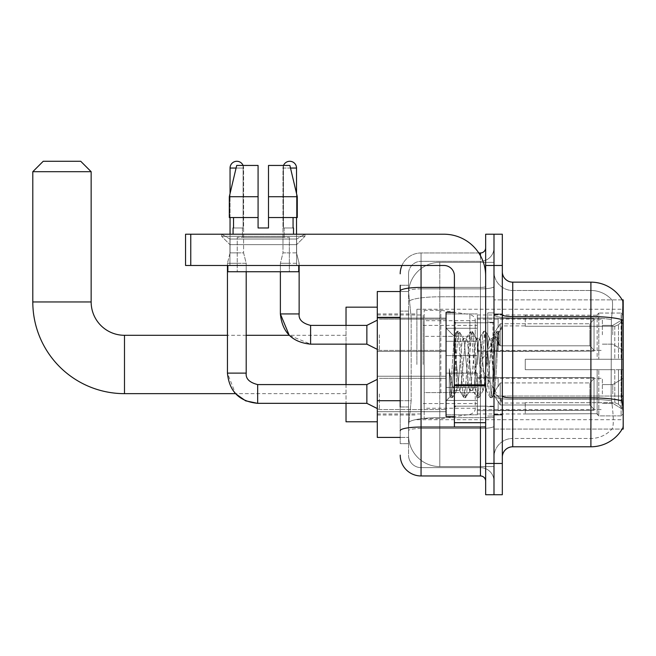 <?xml version="1.0" encoding="UTF-8"?>
<svg xmlns="http://www.w3.org/2000/svg" width="656" height="656" viewBox="0 0 656 656"><rect width="100%" height="100%" fill="white"/><g stroke="black" fill="none" stroke-linecap="round" stroke-linejoin="round"><path stroke-width="0.49" stroke-dasharray="3.28 2.46" d="M623.2 364.474L623.2 309.247L623.2 364.474M416.88 364.474L416.88 309.247L416.88 364.474M623.2 334.773L623.2 319.144L623.2 334.773M612.778 334.773L612.778 325.392L612.778 334.773M623.2 393.961L623.2 378.332L623.2 393.961M612.778 393.961L612.778 384.58L612.778 393.961M446.055 334.773L446.055 355.609L446.055 334.773M377.29 334.773L377.29 318.103L377.29 334.773M446.055 393.961L446.055 373.116L446.055 393.961M377.29 393.961L377.29 376.224L377.29 393.961M477.322 334.773L477.322 355.609L477.322 334.773M477.322 393.961L477.322 373.116L477.322 393.961M602.364 334.773L602.364 319.144L602.364 334.773M602.364 393.961L602.364 378.332L602.364 393.961M400.209 400.726L411.156 400.726L408.672 424.908L411.156 400.726L411.156 317.365L411.156 400.726L377.29 400.726L377.29 437.413L408.614 437.413L408.549 435.33A31.258 31.258 0 0 0 439.807 466.588L493.993 466.588L493.993 417.667L493.993 466.588L439.807 466.588L439.807 417.667L439.807 466.588A31.258 31.258 0 0 1 408.549 435.33L408.549 428.967L408.614 437.413L400.209 437.413M408.672 424.908L408.549 428.967L408.672 424.908M622.175 299.866L493.993 299.866L623.2 299.866L623.2 429.073L493.993 429.073L493.993 299.866L493.993 429.073L622.175 429.073A36.474 36.474 0 0 0 622.355 428.762L622.175 429.073M377.29 364.474L377.29 307.164L377.29 364.474M493.993 262.351L493.993 417.667L493.993 262.351L439.807 262.351L493.993 262.351M408.59 291.961L411.156 317.365L408.59 291.961A31.258 31.258 0 0 1 439.807 262.351A31.258 31.258 0 0 0 408.59 291.961A31.258 31.258 0 0 1 439.807 262.351L439.807 296.799L493.993 296.799L439.807 296.799L439.807 262.351M400.209 311.108L408.549 311.108L408.549 406.974L408.549 285.278L408.549 311.108L400.209 311.108L400.209 406.974L400.209 291.526L408.614 291.526L377.29 291.526L377.29 400.726M502.324 364.474L502.324 313.937L502.324 364.474M493.993 364.474L493.993 312.887L493.993 364.474M487.736 364.474L487.736 312.887L487.736 364.474M622.355 405.105C623.405 418.143 623.405 426.031 622.355 428.762C623.405 426.047 623.405 418.159 622.355 405.105L621.691 396.052L493.993 396.052L493.993 314.782L493.993 396.06A18.753 3.255 0 0 0 512.746 399.315L512.746 282.154A10.422 10.422 0 0 1 502.324 271.732L502.324 314.782L502.324 271.732M612.138 405.105C613.672 418.143 613.672 426.031 612.138 428.762A28.134 28.134 0 0 1 590.9 438.454L512.746 438.454L512.746 405.105L512.746 438.454L590.9 438.454A28.134 28.134 0 0 0 612.138 428.762C613.672 426.047 613.672 418.159 612.138 405.105L611.138 396.052L611.359 319.579C612.704 308.246 612.909 301.727 611.982 299.997A28.134 28.134 0 0 0 590.9 290.485A28.134 28.134 0 0 1 611.982 299.997C612.909 301.703 612.704 308.23 611.359 319.579L611.138 396.052L612.138 405.105M502.324 457.207L502.324 314.782L502.324 457.207M493.993 271.732L493.993 314.782L493.993 271.732A18.753 18.753 0 0 0 512.746 290.485A18.753 18.753 0 0 1 493.993 271.732A18.753 18.753 0 0 0 512.746 290.485L512.746 399.315A18.753 3.255 0 0 1 493.993 396.06L623.2 396.052M493.993 265.483L493.993 234.217L502.324 234.217L502.324 265.483L493.993 265.483L493.993 234.217L485.653 234.217L485.653 265.483L493.993 265.483L493.993 463.464L493.993 265.483M485.653 265.483L485.653 494.722L493.993 494.722L493.993 463.464L493.993 494.722L502.324 494.722L502.324 265.483M512.746 282.154L590.9 282.154A36.474 36.474 0 0 1 622.249 299.997A36.474 36.474 0 0 0 590.9 282.154L590.9 316.594A36.474 6.33 180 0 1 621.839 319.579C622.741 308.238 622.88 301.719 622.249 299.997C622.88 301.694 622.741 308.222 621.839 319.579L621.691 396.052L611.138 396.052L621.691 396.052M502.324 314.782A10.422 1.812 0 0 0 512.746 316.594L590.9 316.594L590.9 446.785L512.746 446.785L512.746 290.485L590.9 290.485L512.746 290.485M493.993 457.207A18.753 18.753 0 0 1 512.746 438.454A18.753 18.753 0 0 0 493.993 457.207A18.753 18.753 0 0 1 512.746 438.454M400.209 285.278L408.549 285.278L400.209 285.278L400.209 443.661L408.549 443.661L400.209 443.661L400.209 406.974L408.549 406.974L408.549 443.661L408.549 406.974L400.209 406.974M400.209 455.125A20.836 20.836 0 0 0 421.054 475.961L421.054 467.63A12.505 12.505 0 0 1 408.549 455.125L408.549 291.034L408.549 455.125A12.505 12.505 0 0 0 421.054 467.63L480.446 467.63L480.446 434.288L480.446 475.961A5.207 5.207 0 0 1 485.653 481.176L485.653 247.763L485.653 481.176M493.993 434.288L493.993 286.516L493.993 434.288M485.653 364.474L485.653 322.793L485.653 364.474M493.993 247.763L493.993 286.516L493.993 247.763A13.546 13.546 0 0 1 480.446 261.309A13.546 13.546 0 0 0 493.993 247.763A13.546 13.546 0 0 1 480.446 261.309L480.446 467.63L421.054 467.63L421.054 428.491L480.446 428.491A13.546 2.353 0 0 0 493.993 426.146A13.546 2.353 0 0 1 480.446 428.491L480.446 261.309L421.054 261.309L480.446 261.309M401.948 265.483A20.836 20.836 0 0 1 421.054 252.978L480.446 252.978A5.207 5.207 0 0 0 485.653 247.763A5.207 5.207 0 0 1 480.446 252.978L480.446 434.288L480.446 428.491L421.054 428.491L421.054 261.309L421.054 288.87L480.446 288.87A13.546 2.353 0 0 0 493.993 286.516A13.546 2.353 0 0 1 480.446 288.87L421.054 288.87L421.054 434.288L421.054 427.048L480.446 427.048A5.207 0.902 0 0 0 485.653 426.146A5.207 0.902 0 0 1 482.258 426.99M421.054 475.961L480.446 475.961M400.209 430.664A20.836 3.616 180 0 1 421.054 427.048L421.054 252.978A20.836 20.836 0 0 0 400.209 273.814A20.836 20.836 0 0 1 421.054 252.978L478.782 252.978M408.549 273.814L408.549 291.034L408.549 273.814A12.505 12.505 0 0 1 421.054 261.309A12.505 12.505 0 0 0 408.549 273.814A12.505 12.505 0 0 1 421.054 261.309M493.993 481.176A13.546 13.546 0 0 0 480.446 467.63A13.546 13.546 0 0 1 493.993 481.176A13.546 13.546 0 0 0 480.446 467.63M454.395 364.474L454.395 312.371L454.395 364.474M454.395 416.568L446.055 416.568L446.055 312.371L446.055 400.939L446.055 312.371L454.395 312.371M456.478 364.113L455.403 344.876L454.214 336.405L450.205 396.79L449.319 390.443L449.319 368.746C451.476 384.367 453.862 391.624 456.478 390.517L459.815 390.517L458.708 387.032L456.502 364.474L456.478 390.517L459.815 390.517L458.708 387.032L456.478 364.113L456.478 390.517C457.593 389.115 458.708 380.431 459.815 364.474C458.708 380.431 457.593 389.115 456.478 390.517L456.822 390.246L456.502 390.517C453.862 391.624 451.476 384.367 449.319 368.746L451.271 393.231L452.369 397.684L451.271 393.231L449.319 368.746L449.319 390.443L450.041 396.741L450.713 397.684L450.041 396.741L446.055 400.939L450.205 396.79L454.214 336.405L457.084 331.469L456.232 335.708L451.82 393.231L450.713 397.684L452.624 397.47L450.713 397.684L451.82 393.231L456.232 335.708L457.33 331.255L454.214 336.405L446.055 328L454.395 336.339L456.478 364.113M469.737 364.474L467.531 341.907L466.113 338.693L465.325 341.907L460.914 387.032L459.815 390.517L460.914 387.032L465.325 341.907L466.113 338.693L470.319 331.469L469.466 335.708L465.055 393.231L463.948 397.684L462.849 393.231L458.437 335.708L457.33 331.255L458.987 331.255L457.88 335.708L453.476 393.231L452.624 397.47L456.822 390.246L452.624 397.47L453.476 393.231L457.88 335.708L459.241 331.469L457.33 331.255L458.437 335.708L462.849 393.231L463.702 397.47L465.604 397.684L464.497 393.231L460.086 335.708L459.241 331.469L463.439 338.693L462.021 341.907L459.815 364.474L462.021 341.907L463.12 338.422L466.432 338.422L470.319 331.469L469.466 335.708L465.055 393.231L463.948 397.684L465.604 397.684L464.497 393.231L460.086 335.708L459.241 331.469L463.12 338.422L466.432 338.422L467.531 341.907L471.943 387.032L472.73 390.246L471.943 387.032L469.737 364.474M466.432 364.474L464.227 341.907L463.439 338.693L464.227 341.907L468.638 387.032L469.737 390.517L468.638 387.032L466.432 364.474M482.972 364.474L480.766 341.907L479.347 338.693L478.56 341.907L474.149 387.032L472.73 390.246L476.928 397.47L476.084 393.231L471.672 335.708L470.319 331.469L472.222 331.255L471.115 335.708L466.703 393.231L465.604 397.684L470.057 390.246L473.05 390.517L476.928 397.47L476.084 393.231L471.672 335.708L470.565 331.255L472.222 331.255L471.115 335.708L466.703 393.231L465.85 397.47L469.737 390.517L473.05 390.517L474.149 387.032L478.56 341.907L479.347 338.693L483.546 331.469L482.693 335.708L478.281 393.231L476.928 397.47L478.839 397.684L477.732 393.231L473.32 335.708L472.222 331.255L476.674 338.693L475.256 341.907L470.844 387.032L470.057 390.246L470.844 387.032L475.256 341.907L476.354 338.422L479.667 338.422L483.546 331.469L482.693 335.708L478.281 393.231L477.183 397.684L478.839 397.684L477.732 393.231L473.32 335.708L472.468 331.469L476.354 338.422L479.667 338.422L480.766 341.907L485.178 387.032L485.965 390.246L485.178 387.032L482.972 364.474M479.667 364.474L477.461 341.907L476.674 338.693L477.461 341.907L481.873 387.032L482.972 390.517L481.873 387.032L479.667 364.474M491.91 341.194L491.91 352.616L489.909 338.693L488.482 341.907L484.079 387.032L482.972 390.517L486.285 390.517L490.163 397.47L489.31 393.231L484.899 335.708L483.8 331.255L485.456 331.255L484.349 335.708L479.938 393.231L478.839 397.684L483.292 390.246L486.285 390.517L490.163 397.47L489.31 393.231L484.899 335.708L483.8 331.255L485.456 331.255L484.349 335.708L479.938 393.231L479.085 397.47L483.292 390.246L484.079 387.032L488.482 341.907L489.589 338.422L491.91 338.422L491.91 352.616L493.615 384.383L494.632 393.247L496.731 364.474C497.527 342.309 498.306 331.411 499.068 331.764L499.068 345.72L496.756 337.389L494.247 336.077L491.91 341.194L487.383 387.032L486.285 390.517L487.383 387.032L491.91 338.422L494.247 336.077L491.91 341.194M498.831 331.501L497.584 335.708L493.173 393.231L492.074 397.684L490.967 393.231L486.555 335.708L485.456 331.255L489.909 338.693L491.91 338.422L494.247 336.077L496.756 337.389L499.068 345.72L498.134 335.708L497.035 331.255L495.928 335.708L491.516 393.231L490.163 397.47L492.074 397.684L490.967 393.231L486.555 335.708L485.702 331.469L489.909 338.693L490.688 341.907L494.632 393.247L496.731 364.474C497.527 342.309 498.306 331.411 499.068 331.764L499.068 345.72L498.134 335.708L497.035 331.255L495.928 335.708L491.516 393.231L490.417 397.684L492.32 397.47L493.173 393.231L497.584 335.708L498.683 331.255L499.068 331.764L502.324 328L498.831 331.501M229.944 239.03L221.613 234.217L304.974 234.217L221.613 234.217L221.613 236.308L304.974 236.308L221.613 236.308L304.974 236.308L221.613 236.308L229.944 244.639L229.944 265.483L296.635 265.483L229.944 265.483L296.635 265.483L229.944 265.483L296.635 265.483L229.944 265.483L296.635 265.483L229.944 265.483L229.944 239.03L296.635 239.03L304.974 234.217L221.613 234.217L304.974 234.217L304.974 236.308L296.635 244.639L229.944 244.639L296.635 244.639L296.635 265.483L296.635 239.03L229.944 239.03L221.613 234.217L304.974 234.217L221.613 234.217L221.613 236.308L229.944 244.639L229.944 265.483L229.944 239.03L296.635 239.03L304.974 234.217L221.613 234.217L304.974 234.217L304.974 236.308L296.635 244.639L229.944 244.639L296.635 244.639L296.635 265.483L296.635 239.03L229.944 239.03M454.395 426.99L485.653 426.99L454.395 426.99L454.395 422.685L454.395 426.99L485.653 426.99L485.653 275.897A41.681 41.681 0 0 0 443.973 234.217L185.558 234.217L190.765 234.217L185.558 234.217L185.558 265.483L185.558 234.217L185.558 265.483L443.973 265.483A10.422 10.422 0 0 1 454.395 275.897L454.395 426.99M454.395 384.851L485.653 384.851L485.653 275.897A41.681 41.681 0 0 0 443.973 234.217L190.765 234.217L190.765 265.483L443.973 265.483A10.422 10.422 0 0 1 454.395 275.897L454.395 384.851L485.653 384.851L485.653 426.99L485.653 275.897A41.681 41.681 0 0 0 443.973 234.217L190.765 234.217L190.765 265.483L185.558 265.483L443.973 265.483A10.422 10.422 0 0 1 454.395 275.897L454.395 384.851L485.653 384.851L485.653 426.99M289.345 237.349L289.345 271.732L237.242 271.732L289.345 271.732L237.242 271.732L289.345 271.732L289.345 237.349L237.242 237.349L237.242 271.732L237.242 237.349L289.345 237.349M268.501 196.71L268.501 217.546L293.06 217.546L293.06 227.968L293.511 227.968L293.06 227.968L293.06 217.546L268.501 217.546L268.501 227.968L258.079 227.968L268.501 227.968L268.501 165.443L289.878 165.443L268.501 165.443L268.501 217.546L268.501 196.71L297.283 196.71L268.501 196.71L297.283 196.71L297.283 217.546L268.501 217.546L297.283 217.546L293.06 217.546L297.283 217.546L297.283 196.71L289.878 165.443L268.501 165.443L268.501 227.968L268.501 217.546L293.06 217.546L268.501 217.546L268.501 227.968L258.079 227.968L258.079 217.546L229.305 217.546L233.528 217.546L233.528 227.968L233.077 227.968L233.528 227.968L233.528 217.546L258.079 217.546L229.305 217.546L258.079 217.546L233.528 217.546L258.079 217.546L258.079 196.71L229.305 196.71L258.079 196.71L258.079 227.968L258.079 165.443L258.079 196.71L258.079 165.443L236.701 165.443L258.079 165.443L243.114 165.443L243.114 227.968L243.114 165.443L258.079 165.443L258.079 227.968L258.079 217.546L258.079 227.968L268.501 227.968L268.501 165.443L283.466 165.443L283.466 227.968L284.13 227.968L283.466 227.968L283.466 165.443L289.878 165.443L296.528 193.536L296.528 217.546M284.13 227.968L284.13 237.349L242.449 237.349L284.13 237.349L242.449 237.349L284.13 237.349L284.13 227.968L283.466 227.968L293.06 227.968L284.13 227.968M242.449 227.968L242.449 237.349L242.449 227.968L243.114 227.968L233.528 227.968L243.114 227.968L243.114 165.443L236.701 165.443L258.079 165.443L258.079 196.71L258.079 165.443L236.701 165.443L229.305 196.71L229.305 217.546L229.305 196.71L229.305 217.546L258.079 217.546L258.079 165.443L236.701 165.443L243.114 165.443L243.114 227.968L242.449 227.968M233.077 227.968L233.077 234.217L293.511 234.217L233.077 234.217M293.511 227.968L293.511 234.217M298.718 265.483L227.862 265.483L227.862 271.732L298.718 271.732L227.862 271.732L298.718 271.732L298.718 265.483L227.862 265.483M230.051 217.546L230.051 193.536L236.701 165.443M346.024 421.783L346.024 307.164M525.251 359.258L525.251 364.474L525.251 359.258L614.787 359.258L525.251 359.258L597.149 359.258L597.149 314.724L597.149 359.258L598.813 359.258L598.813 313.051L598.813 359.258L525.251 359.258L525.251 369.681L597.149 369.681L597.149 413.69L597.149 369.681L525.251 369.681L525.251 359.258M525.251 326.27L614.787 326.27L525.251 326.27L525.251 314.978L597.149 315.249L597.149 314.724L597.149 315.249L525.251 315.249L525.251 326.27M477.322 364.474L477.322 314.978L477.322 364.474M597.149 413.69L525.251 413.969L597.149 413.69L598.813 415.888L621.117 415.888L623.2 413.797L623.2 369.681L623.2 413.797L621.117 415.888L621.117 369.681L621.117 415.888L598.813 415.888L598.813 369.681L598.813 415.888L597.149 414.215L597.149 369.681L597.149 413.69M423.136 364.474L423.136 314.978L423.136 364.474M346.024 384.58L346.024 403.333M598.813 369.681L621.117 369.681L598.813 369.681M598.813 313.051L597.149 314.724L598.813 313.051L621.117 313.051L621.117 359.258L621.117 313.051L598.813 313.051M598.813 359.258L621.117 359.258L598.813 359.258M623.2 369.681L621.117 369.681L623.2 369.681L623.2 413.797L623.2 408.975L618.477 404.211L614.787 402.669L618.477 404.211L623.2 408.975L623.2 369.681L618.477 369.681L623.2 369.681M621.117 359.258L623.2 359.258L623.2 315.142L623.2 359.258L621.117 359.258M623.2 315.142L621.117 313.051L623.2 315.142L623.2 359.258L623.2 315.142M618.477 324.728L623.2 319.964L618.477 324.728L614.787 326.27L618.477 324.728L618.477 359.258L623.2 359.258L614.787 359.258L618.477 359.258L618.477 324.728M614.787 369.681L525.251 369.681L525.251 364.474L525.251 369.681L614.787 369.681L614.787 402.669L525.251 402.669L614.787 402.669L614.787 369.681M346.024 325.392L346.024 344.154M525.251 402.669L525.251 413.69L525.251 402.669M32.8 171.7L91.151 171.7M80.729 161.278L43.222 161.278M440.848 392.608L440.848 310.288L440.848 336.339L424.178 336.339L424.178 310.288L424.178 418.651L424.178 392.608L475.239 392.608L475.239 320.702L475.239 336.339L424.178 336.339L424.178 320.702L424.178 408.237L424.178 392.608L475.239 392.608L475.239 408.245L424.178 408.237M469.885 336.339L469.885 314.511C473.616 315.782 475.403 317.848 475.239 320.694L475.239 336.339L440.848 336.339M243.073 165.443A6.773 6.773 0 0 1 243.597 168.051L230.051 168.051A6.773 6.773 0 0 1 236.824 161.278A6.773 6.773 0 0 1 243.597 168.051L243.597 252.872L230.051 252.872L243.597 252.872L246.205 263.294L227.443 263.294L246.205 263.294L246.205 373.116L227.443 373.116L227.443 263.294L236.824 263.294L227.443 263.294L227.443 265.483M594.024 393.961L594.024 410.336L498.158 410.336L594.024 410.336L594.024 409.27L589.859 404.99L589.859 393.961L589.859 404.99L594.024 409.27L594.024 410.336L498.158 410.631L498.158 401.316L500.241 404.99L589.859 404.99L500.241 404.99L500.241 382.932L498.158 386.605L500.241 382.932L589.859 382.932L500.241 382.932L498.158 386.605L498.158 377.585L594.024 377.585L594.024 410.336L594.024 378.643L589.859 382.932L594.024 378.643L594.024 409.27L589.859 404.99L589.859 382.932L589.859 404.99L594.024 409.27L594.024 410.336L594.024 393.961L594.024 410.336L498.158 410.631L498.158 401.316L498.158 410.336L498.158 401.316L500.241 404.99L498.158 401.316L500.241 404.99L500.241 382.932L589.859 382.932L500.241 382.932L500.241 393.961L500.241 382.932L498.158 386.605L498.158 377.29L498.158 386.605L498.158 377.585L594.024 377.585L594.024 378.643L589.859 382.932L594.024 378.643L594.024 409.27L594.024 377.585L594.024 393.961L594.024 377.585L498.158 377.585L594.024 377.585L594.024 393.961M379.373 393.961L379.373 409.59L379.373 393.961M377.29 379.373L366.868 384.58L366.868 403.333L366.868 384.58L366.868 403.333L379.373 409.59L446.055 409.59L379.373 409.59L377.29 408.549M230.051 168.051L243.597 168.051L230.051 168.051L230.051 252.872L236.824 252.872L230.051 252.872L227.443 263.294L230.051 252.872L230.051 234.217M477.322 400.463L477.322 373.116L477.322 414.797L477.322 400.463L446.055 400.463L477.322 400.463L477.322 387.45L446.055 387.45L446.055 373.116L446.055 387.45L477.322 387.45L477.322 414.797L477.322 400.463L446.055 400.463L446.055 414.797L446.055 400.463L477.322 400.463M446.055 387.45L446.055 414.797L446.055 373.116L446.055 387.45L477.322 387.45L446.055 387.45L446.055 400.463L446.055 387.45M500.241 404.99L589.859 404.99L500.241 404.99L500.241 393.961L500.241 404.99M246.205 271.732L246.205 263.294L243.597 252.872L243.597 168.051L236.086 168.051M589.859 393.961L589.859 382.932L589.859 393.961M283.507 165.443A6.773 6.773 0 0 0 282.982 168.051A6.773 6.773 0 0 1 289.755 161.278A6.773 6.773 0 0 1 296.528 168.051L296.528 252.872L282.982 252.872L296.528 252.872L299.136 263.294L280.383 263.294L299.136 263.294L299.136 313.937L280.383 313.937L280.383 263.294L289.755 263.294L280.383 263.294L280.383 271.732M594.024 334.773L594.024 351.149L498.158 351.149L594.024 351.149L594.024 350.091L589.859 345.802L589.859 334.773L589.859 345.802L594.024 350.091L594.024 351.149L498.158 351.444L498.158 342.129L500.241 345.802L589.859 345.802L500.241 345.802L500.241 323.744L498.158 327.418L500.241 323.744L589.859 323.744L500.241 323.744L498.158 327.418L498.158 318.398L594.024 318.398L594.024 351.149L594.024 319.456L589.859 323.744L594.024 319.456L594.024 350.091L589.859 345.802L589.859 323.744L589.859 345.802L594.024 350.091L594.024 351.149L594.024 334.773L594.024 351.149L498.158 351.444L498.158 342.129L498.158 351.149L498.158 342.129L500.241 345.802L498.158 342.129L500.241 345.802L500.241 323.744L589.859 323.744L500.241 323.744L500.241 334.773L500.241 323.744L498.158 327.418L498.158 318.103L498.158 327.418L498.158 318.398L594.024 318.398L594.024 319.456L589.859 323.744L594.024 319.456L594.024 350.091L594.024 318.398L594.024 334.773L594.024 318.398L498.158 318.398L594.024 318.398L594.024 334.773M379.373 334.773L379.373 350.402L379.373 334.773M377.29 320.185L366.868 325.392L366.868 344.154L366.868 325.392L366.868 344.154L379.373 350.402L446.055 350.402L379.373 350.402L377.29 349.361M296.528 168.051L282.982 168.051L282.982 252.872L289.755 252.872L282.982 252.872L280.383 263.294L282.982 252.872L282.982 168.051L290.493 168.051M477.322 341.284L477.322 313.937L477.322 355.609L477.322 341.284L446.055 341.284L477.322 341.284L477.322 328.262L446.055 328.262L446.055 313.937L446.055 328.262L477.322 328.262L477.322 355.609L477.322 341.284L446.055 341.284L446.055 355.609L446.055 341.284L477.322 341.284M446.055 328.262L446.055 355.609L446.055 313.937L446.055 328.262L477.322 328.262L446.055 328.262L446.055 341.284L446.055 328.262M500.241 345.802L589.859 345.802L500.241 345.802L500.241 334.773L500.241 345.802M299.136 265.483L299.136 263.294L296.528 252.872L296.528 234.217M589.859 334.773L589.859 323.744L589.859 334.773M268.501 227.968L268.501 165.443L283.466 165.443L283.466 227.968L283.466 165.443L289.878 165.443L268.501 165.443L289.878 165.443M293.06 217.546L297.283 217.546L293.06 217.546L293.06 227.968L283.466 227.968L293.06 227.968M268.501 217.546L297.283 217.546M233.528 217.546L233.528 227.968L243.114 227.968L233.528 227.968M229.305 196.71L258.079 196.71M258.079 227.968L258.079 217.546M439.807 417.667A31.258 5.428 180 0 0 408.926 422.259A31.258 5.428 180 0 1 439.807 417.667L493.993 417.667L439.807 417.667L439.807 296.799L439.807 417.667M623.2 323.113L621.691 323.113M409.36 300.989A31.258 5.428 180 0 1 439.807 296.799A31.258 5.428 180 0 0 409.36 300.989M408.549 435.33A31.258 31.258 0 0 0 439.807 466.588M400.209 317.365L377.29 317.365M590.9 405.105L590.9 290.485A28.134 28.134 0 0 1 611.982 299.997A28.134 28.134 0 0 0 590.9 290.485L590.9 318.045A28.134 4.887 180 0 1 611.359 319.579A28.134 4.887 180 0 0 590.9 318.045L590.9 399.315A28.134 4.887 180 0 1 611.531 400.882A28.134 4.887 180 0 0 590.9 399.315L590.9 405.105M621.954 400.882A36.474 6.33 180 0 0 590.9 397.872L512.746 397.872A10.422 1.812 0 0 1 502.324 396.06M502.324 463.464L485.653 463.464M590.9 318.045L512.746 318.045A18.753 3.255 0 0 1 493.993 314.782A18.753 3.255 0 0 0 512.746 318.045L590.9 318.045M590.9 399.315L512.746 399.315L590.9 399.315M400.209 291.034A20.836 3.616 180 0 1 421.054 287.418L480.446 287.418L480.446 255.725M454.395 287.418L480.446 287.418A5.207 0.902 -0 0 0 485.653 286.516A5.207 0.902 0 0 1 480.446 287.418L480.446 426.99M421.054 252.978L421.054 265.483M421.054 288.87A12.505 2.173 180 0 0 408.549 291.034A12.505 2.173 180 0 1 421.054 288.87M421.054 428.491A12.505 2.173 180 0 0 408.549 430.664A12.505 2.173 180 0 1 421.054 428.491M421.054 467.63A12.505 12.505 0 0 1 408.549 455.125M492.951 364.474L492.951 322.793L492.951 364.474M455.436 364.474L455.436 322.793L455.436 364.474M485.653 385.761L454.395 385.761M454.395 422.685L485.653 422.685M124.492 335.298L124.492 393.649M91.151 301.949L32.8 301.949M614.787 326.27L614.787 359.258L614.787 326.27M618.477 369.681L618.477 404.211L618.477 369.681M424.178 310.288L440.848 310.288L469.885 314.511L469.885 392.608M366.868 403.333L257.669 403.333L257.669 384.596C249.395 382.497 245.574 378.676 246.205 373.116L227.443 373.116L246.205 373.116M310.6 344.129L310.6 334.773L310.6 344.129M280.383 313.937L299.136 313.937L280.383 313.937M366.868 325.392L310.6 325.392L310.6 344.154L366.868 344.154M190.765 265.483L190.765 234.217M416.88 309.247L623.2 309.247M612.778 325.392L623.2 319.144L612.778 325.392L602.364 325.392L612.778 325.392M612.778 384.58L623.2 378.332L612.778 384.58L602.364 384.58L612.778 384.58M377.29 318.103L446.055 318.103L377.29 318.103M377.29 376.224L446.055 376.224L377.29 376.224M446.055 313.937L477.322 313.937L446.055 313.937M446.055 373.116L477.322 373.116L446.055 373.116M477.322 319.144L602.364 319.144L477.322 319.144M477.322 378.332L602.364 378.332L477.322 378.332M377.29 313.937L416.88 313.937M377.29 415.01L416.88 415.01M602.364 403.333L612.778 403.333L623.2 409.59L612.778 403.333L602.364 403.333M602.364 344.154L612.778 344.154L623.2 350.402L612.778 344.154L602.364 344.154M477.322 409.59L602.364 409.59L477.322 409.59M477.322 350.402L602.364 350.402L477.322 350.402M446.055 414.797L477.322 414.797L446.055 414.797M446.055 355.609L477.322 355.609L446.055 355.609M377.29 411.697L446.055 411.697L377.29 411.697M377.29 351.444L446.055 351.444L377.29 351.444M416.88 419.692L623.2 419.692M493.993 313.937L502.324 313.937L493.993 313.937M487.736 416.052L493.993 416.052L487.736 416.052M493.993 322.268L487.736 322.268L493.993 322.268M493.993 406.671L487.736 406.671L493.993 406.671M487.736 312.887L493.993 312.887L487.736 312.887M493.993 415.01L502.324 415.01L493.993 415.01M485.653 322.793L454.395 322.793L485.653 322.793M485.653 406.154L454.395 406.154L485.653 406.154M493.993 414.485L502.324 414.485L493.993 414.485M455.436 322.793L492.951 322.793L493.993 321.752L492.951 322.793L455.436 322.793L454.395 321.752M455.436 406.154L492.951 406.154L493.993 407.196L492.951 406.154L455.436 406.154L454.395 407.196M494.632 393.247L502.324 400.939L494.632 393.247M493.993 314.454L502.324 314.454L493.993 314.454M497.035 331.255L498.683 331.255L497.035 331.255M494.813 393.182L492.32 397.47L494.813 393.182M493.542 337.036L496.781 331.469L493.542 337.036M459.495 390.246L463.702 397.47L459.495 390.246M346.024 393.649L235.488 393.649L227.443 373.116M525.251 403.022L502.324 403.022L479.159 364.474L502.324 325.917L525.251 325.917M477.322 413.969L525.251 413.969M423.136 403.547L477.322 403.547M377.29 413.969L423.136 413.969M377.29 314.978L423.136 314.978M423.136 325.392L477.322 325.392M477.322 314.978L525.251 314.978M346.024 335.298L289.222 335.298L310.6 344.154M246.205 335.298L227.443 335.298M475.239 320.694L424.178 320.702M424.178 418.651L440.848 418.651L469.885 414.428C473.616 413.157 475.403 411.099 475.239 408.245L475.239 408.245M477.322 410.631L498.158 410.631L477.322 410.631M493.353 393.961L498.158 385.966L493.353 393.961L498.158 401.956L493.353 393.961M477.322 377.29L498.158 377.29L477.322 377.29M379.373 378.332L446.055 378.332L379.373 378.332M366.868 384.58L257.669 384.58M477.322 351.444L498.158 351.444L477.322 351.444M493.353 334.773L498.158 326.778L493.353 334.773L498.158 342.768L493.353 334.773M477.322 318.103L498.158 318.103L477.322 318.103M379.373 319.144L446.055 319.144L379.373 319.144"/><path stroke-width="0.98" d="M622.175 429.073L622.355 428.762A36.474 36.474 0 0 1 590.9 446.785A36.474 36.474 0 0 0 622.175 429.073L623.2 429.073L623.2 299.866L622.175 299.866M400.209 311.108L400.209 285.278L400.209 291.526L377.29 291.526L377.29 437.413L400.209 437.413M502.324 457.207A10.422 10.422 0 0 1 512.746 446.785L590.9 446.785L590.9 282.154L512.746 282.154A10.422 10.422 0 0 1 502.324 271.732A10.422 10.422 0 0 0 512.746 282.154L512.746 446.785A10.422 10.422 0 0 0 502.324 457.207M493.993 463.464L493.993 494.722L502.324 494.722L502.324 463.464L493.993 463.464L493.993 494.722L485.653 494.722L485.653 463.464L493.993 463.464L493.993 265.483L493.993 463.464M485.653 463.464L485.653 234.217L493.993 234.217L493.993 265.483L493.993 234.217L502.324 234.217L502.324 463.464M622.249 299.997A36.474 36.474 0 0 0 590.9 282.154A36.474 36.474 0 0 1 622.249 299.997M622.355 405.105L621.691 396.052L621.839 319.579A36.474 6.33 180 0 0 590.9 316.594L512.746 316.594A10.422 1.812 -0 0 1 502.324 314.782M400.209 406.974L400.209 285.278M421.054 265.483L421.054 475.961L480.446 475.961L480.446 426.99M478.782 252.978L480.446 252.978A5.207 5.207 0 0 0 485.653 247.763M485.653 481.176A5.207 5.207 0 0 0 480.446 475.961M400.209 273.814A20.836 20.836 0 0 1 401.948 265.483M421.054 475.961A20.836 20.836 0 0 1 400.209 455.125M268.501 227.968L258.079 227.968L268.501 227.968L258.079 227.968L268.501 227.968L268.501 165.443L289.878 165.443L297.283 196.71L297.283 217.546L268.501 217.546M283.507 165.443A6.773 6.773 0 0 1 296.528 168.051L296.528 193.536L297.283 196.71L268.501 196.71M258.079 196.71L258.079 217.546L258.079 196.71L258.079 217.546L229.305 217.546L229.305 196.71L236.701 165.443L258.079 165.443L258.079 196.71L229.305 196.71L230.051 193.536L230.051 168.051L236.086 168.051M454.395 312.371L446.055 312.371L446.055 416.568L454.395 416.568M377.29 379.373L366.868 384.58L366.868 403.333L257.669 403.333L245.639 400.841L235.488 393.649L124.492 393.649A91.692 91.692 0 0 1 32.8 301.949L32.8 171.7L43.222 161.278L80.729 161.278L91.151 171.7L32.8 171.7M124.492 393.649L124.492 335.298A33.341 33.341 0 0 1 91.151 301.949L91.151 171.7M346.024 344.154L346.024 384.58M346.024 403.333L346.024 421.783L377.29 421.783M377.29 307.164L346.024 307.164L346.024 325.392M230.051 168.051A6.773 6.773 0 0 1 243.073 165.443M227.443 265.483L227.443 373.116L246.205 373.116L246.205 271.732M230.051 217.546L230.051 234.217M377.29 349.361L366.868 344.154L366.868 325.392L377.29 320.185M280.383 271.732L280.383 313.937L299.136 313.937L299.136 265.483M296.528 217.546L296.528 234.217M485.653 426.99L454.395 426.99L454.395 384.851L485.653 384.851L485.653 275.897A41.681 41.681 0 0 0 443.973 234.217L190.765 234.217L190.765 265.483L443.973 265.483A10.422 10.422 0 0 1 454.395 275.897L454.395 384.851M190.765 265.483L185.558 265.483L185.558 234.217L190.765 234.217M233.077 227.968L233.528 227.968L233.077 227.968L233.077 234.217M293.511 227.968L293.06 227.968L293.511 227.968L293.511 234.217M293.06 217.546L293.06 227.968M258.079 217.546L258.079 227.968M233.528 227.968L233.528 217.546M227.862 265.483L227.862 271.732L298.718 271.732L298.718 265.483M297.283 217.546L297.283 196.71L289.878 165.443M236.701 165.443L229.305 196.71M623.2 323.113L621.691 323.113M623.2 396.052L621.691 396.052M400.209 317.365L377.29 317.365M400.209 400.726L377.29 400.726M621.954 400.882A36.474 6.33 180 0 0 590.9 397.872L512.746 397.872A10.422 1.812 0 0 1 502.324 396.06M502.324 265.483L485.653 265.483M482.258 426.99A5.207 0.902 0 0 1 480.446 427.048L421.054 427.048A20.836 3.616 180 0 0 400.209 430.664M400.209 291.034A20.836 3.616 180 0 1 421.054 287.418L454.395 287.418M480.446 255.725L480.446 252.978M32.8 301.949L91.151 301.949M227.443 373.116C229.256 391.452 239.333 401.521 257.669 403.333L257.669 384.58C249.395 382.497 245.574 378.676 246.205 373.116M366.868 344.154L310.6 344.154L310.6 325.392C302.326 323.31 298.505 319.488 299.136 313.937C298.505 319.488 302.326 323.31 310.6 325.392L366.868 325.392M290.493 168.051L296.528 168.051M485.653 385.761L454.395 385.761M454.395 422.685L485.653 422.685M455.436 322.793L454.395 321.752M455.436 406.154L454.395 407.196M310.6 344.154C292.264 342.342 282.195 332.264 280.383 313.937L289.222 335.298L246.205 335.298M227.443 335.298L124.492 335.298M366.868 403.333L377.29 408.549M366.868 384.58L257.669 384.58"/></g></svg>
